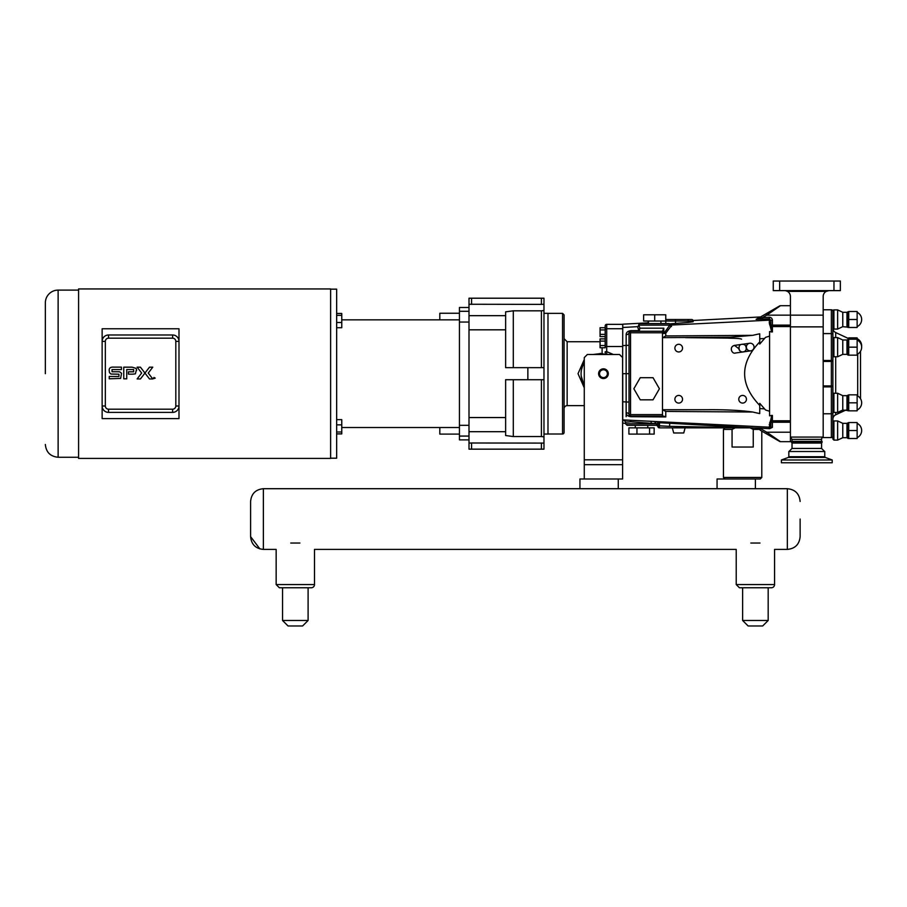 <?xml version="1.0" encoding="UTF-8"?>
<svg xmlns="http://www.w3.org/2000/svg" width="907" height="907" viewBox="0 0 907 907"><rect width="100%" height="100%" fill="white"/><g stroke="black" fill="none" stroke-linecap="round" stroke-linejoin="round"><path stroke-width="1.36" d="M153.759 378.616L153.963 377.448L155.074 378.106L153.759 378.616M155.21 378.106L153.419 378.106L155.21 378.106M154.689 377.947L153.997 378.582L153.997 377.641L154.689 377.947M144.95 373.06L140.426 367.176L137.127 367.176L141.662 373.06L137.127 378.956L140.426 378.956L149.485 367.176L152.773 367.176L148.249 373.06L152.773 378.956L149.485 378.956L144.95 373.072M136.594 370.521A5.408 4.852 -44.7 0 0 136.481 369.466L135.404 373.843L132.671 374.16L128.477 374.16L128.465 371.802L133.658 371.802L133.658 369.534L126.731 369.534L126.742 378.843L123.76 378.843L123.76 367.165L132.093 367.165L136.084 368.367L136.481 369.466A14.104 8.174 -12.4 0 0 136.152 368.503A4.456 4.456 0 0 0 136.084 368.367M118.409 371.745L112.037 371.745L112.037 369.568L121.436 369.568L121.436 367.131L113.817 367.131C110.461 366.904 108.931 368.072 109.214 370.646L109.52 372.664L110.915 374.024L118.942 374.206L118.942 376.484L109.248 376.462L109.248 378.797L120.631 378.412L121.538 373.276L119.837 371.904A11.065 4.354 -29.1 0 0 118.409 371.745L119.837 371.904M742.085 344.331C746.665 342.823 747.98 352.097 743.162 351.916C738.57 353.424 737.266 344.15 742.085 344.331A3.832 3.832 0 0 1 746.438 347.766A3.832 3.832 0 0 1 742.799 351.95A3.832 3.832 0 0 1 738.786 348.129M746.416 347.585A3.832 3.832 0 0 1 751.642 343.492A3.832 3.832 0 0 1 752.572 350.068A3.832 3.832 0 0 1 746.416 347.585M742.742 351.95L744.103 351.655M657.303 424.544A3.072 3.061 180 0 1 657.892 426.335A1.531 1.531 0 0 0 659.423 427.866L750.123 427.866L753.252 429.408L760.123 429.408M750.123 427.866L760.123 428.172L760.123 430.167L761.789 431.12L761.789 477.456L723.446 477.456L723.446 429.408L732.062 429.408L735.18 427.866M753.252 429.408L753.252 447.038L732.062 447.038L732.062 429.408M755.395 478.987L755.395 488.703L717.063 488.703L717.063 478.987L760.259 478.987L761.789 477.456L761.789 431.12M752.64 427.866L669.729 423.274L669.57 426.335L752.64 427.866M603.45 368.832A4.852 4.852 0 0 1 607.656 376.11A4.852 4.852 0 0 1 599.244 376.11A4.852 4.852 0 0 1 603.45 368.832M584.278 459.815L584.278 357.585L587.339 354.512L619.549 354.512L622.61 357.585L622.61 459.815L584.278 459.815L584.278 464.679L622.61 464.679L622.61 459.815M584.278 478.987L584.278 464.679M308.108 587.759L308.108 620.479L282.542 620.479L288.041 625.966L302.609 625.966L308.108 620.479L308.108 587.759L311.294 587.759A3.197 3.197 0 0 0 314.491 584.562L276.159 584.562L279.345 587.759L311.294 587.759A3.197 3.197 0 0 0 314.491 584.562L314.491 549.404L736.223 549.404L736.223 584.562L739.42 587.759L771.369 587.759A3.197 3.197 0 0 0 774.567 584.562L736.223 584.562L739.42 587.759L771.369 587.759A3.197 3.197 0 0 0 774.567 584.562L774.567 549.404L787.344 549.404L787.344 488.703L618.268 488.703L618.268 478.987L622.61 478.987L622.61 464.679M279.345 587.759L276.159 584.562L276.159 549.404L263.37 549.404L263.37 488.703L618.268 488.703L579.936 488.703L579.936 478.987L618.268 478.987M599.527 373.684A3.923 3.923 0 0 1 603.45 369.761A3.923 3.923 0 0 1 607.373 373.684A3.923 3.923 0 0 1 603.45 377.607A3.923 3.923 0 0 1 599.527 373.684M330.624 288.948L330.624 458.409L78.58 458.409L78.58 288.948L330.624 288.948M45.35 444.487C46.11 452.242 50.373 456.504 58.127 457.264L58.127 290.104A12.777 12.777 0 0 0 45.35 302.881L45.35 373.684M102.14 405.996A6.394 6.394 0 0 0 108.534 412.39L172.613 412.39A6.394 6.394 0 0 0 178.996 405.996L178.996 341.372A6.394 6.394 0 0 0 172.613 334.978L108.534 334.978A6.394 6.394 0 0 0 102.14 341.372L102.14 405.996L105.337 405.996L105.337 341.372A3.197 3.197 0 0 1 108.534 338.175L172.613 338.175A3.197 3.197 0 0 1 175.811 341.372L175.811 405.996A3.197 3.197 0 0 1 172.613 409.193L108.534 409.193A3.197 3.197 0 0 1 105.337 405.996M102.14 350.306L102.14 328.765L178.996 328.765L178.996 341.372L175.811 341.372M102.14 416.052L102.14 331.316M175.811 405.996L178.996 405.996L178.996 418.603L102.14 418.603L102.14 397.062M178.996 405.996L178.996 416.052M178.996 331.316L178.996 341.372M543.973 313.312L547.987 313.312L547.987 434.056L543.973 434.056M471.561 449.158L471.561 442.99L468.998 443.104L468.998 449.158L543.973 449.158L543.973 298.21L541.411 298.21L541.411 304.378L468.998 304.253L468.998 307.484L459.441 307.484L459.441 322.053L468.998 322.053M468.998 443.104L468.998 307.484M471.561 304.378L471.561 298.21L468.998 298.21L468.998 304.253M471.561 442.99L543.973 443.104M471.561 298.21L541.411 298.21M543.973 304.253L541.411 304.378M543.973 310.5L541.411 310.818L541.411 367.652M543.973 367.652L505.63 367.652L505.63 311.838L513.294 310.818L541.411 310.818M541.411 379.716L541.411 436.55L543.973 436.868M541.411 436.55L513.294 436.55L513.294 379.716M468.998 431.698L505.63 431.698L505.63 435.53L513.294 436.55M505.63 431.698L505.63 379.716L543.973 379.716M459.441 434.102L439.816 434.102L439.816 427.526M439.816 319.842L439.816 313.255L459.441 313.255M468.998 439.884L459.441 439.884L459.441 436.074L468.998 436.074M468.998 425.315L459.441 425.315L459.441 436.074M459.441 425.315L459.441 322.053M336.656 433.897L341.769 433.897L341.769 431.993L336.656 431.993M336.656 424.861L341.769 424.861L341.769 431.993M336.656 419.646L341.769 419.646L341.769 424.861M336.656 327.722L341.769 327.722L341.769 322.507L336.656 322.507M336.656 315.375L341.769 315.375L341.769 322.507M336.656 313.471L341.769 313.471L341.769 315.375M330.624 458.205L336.656 458.205L336.656 289.163L330.624 289.163M600.071 345.533L605.184 345.533L605.184 347.744L600.071 347.744L600.071 338.889L605.184 338.889L605.184 336.576L600.071 336.576L600.071 327.722L605.184 327.722L605.184 329.933L600.071 329.933M605.184 341.1L600.071 341.1M605.184 329.933L605.184 334.366L600.071 334.366M605.184 327.722L605.184 325.885A1.542 1.531 -90 0 1 606.715 324.355L622.746 324.355M605.184 325.885L605.184 347.744M648.176 323.584L648.176 321.033L648.176 322.847L622.746 324.184L622.61 373.684M562.555 434A1.531 1.531 0 0 0 564.086 432.469L564.086 314.899L562.555 313.357L562.555 434L547.987 434M584.278 405.633L567.147 405.633A3.072 3.072 0 0 0 564.086 408.706L564.086 432.469M564.086 408.706L564.086 338.662L567.147 341.735L567.147 405.633M602.112 347.744L602.112 353.39L592.963 354.512M584.278 359.569L578.02 373.684L584.278 387.799M602.112 353.39L604.55 354.512M581.5 369.682L582.373 366.757M581.228 376.099L583.02 382.085M584.278 363.083A19.172 19.172 0 0 0 584.278 384.285M669.729 423.274L659.582 422.741L659.423 425.802L669.57 426.335L657.892 425.802L659.423 425.802L659.423 427.866A1.531 1.531 0 0 1 657.892 426.335L656.509 425.224M627.088 425.315L625.558 423.784L625.558 422.152L630.796 421.766L657.178 423.784L625.558 423.784L627.088 425.315L655.67 425.315A1.531 1.497 -90 0 0 657.178 423.784L657.949 422.707M659.582 422.741L658.312 422.685A3.072 0.839 -87.9 0 1 659.004 425.746L657.892 426.335M657.439 424.215A3.072 3.061 180 0 1 657.892 425.802L657.892 425.893M654.979 422.832L655.648 422.855L654.979 422.832M629.231 415.383L629.005 414.578A1.531 1.531 0 0 0 630.535 416.109L629.005 414.578L629.005 373.684L622.746 373.684L622.746 423.184L625.558 423.331M663.811 333.527L665.772 333.152A1.531 0.692 39.4 0 1 664.706 332.245L662.484 332.45L663.811 333.527A1.531 0.862 101.9 0 1 663.811 332.824L663.811 328.187L662.484 331.259L630.535 331.259L630.75 330.67C627.689 331.134 626.159 332.472 626.147 334.672L626.147 412.696C626.159 414.896 627.689 416.234 630.75 416.698L665.772 416.937L665.761 411.427L662.484 409.726L707.347 409.726C725.657 409.567 740.792 410.338 752.753 412.027L665.761 411.427M638.653 330.613L637.95 331.259L639.378 330.613L639.832 328.187A1.531 1.258 -34.1 0 1 638.505 329.49L637.95 331.259L639.378 330.613A1.531 1.043 40 0 1 638.653 330.613L630.75 330.67M630.75 416.698L630.535 416.109L663.527 416.109L665.772 416.937M630.535 416.109L630.535 414.578L629.005 414.578L629.005 332.79L662.484 332.79L662.484 416.109L663.527 416.109M662.484 414.578L630.535 414.578L630.535 331.259A1.531 1.531 0 0 0 629.005 332.79L629.005 414.578A3.072 1.882 0 0 0 626.147 412.696L626.147 416.664M622.746 345.601L629.005 345.272L629.005 332.79A3.072 1.882 -0 0 1 626.147 334.672M662.813 337.642L665.761 335.941L665.772 333.152L671.872 325.125M662.484 337.642L730.475 337.223L752.753 335.341L665.761 335.941M658.312 422.685C660.296 422.39 658.199 421.936 652.031 421.347L629.843 420.236C624.685 420.236 623.03 420.474 624.9 420.939M764.51 408.842L759.749 408.603L759.749 403.32L765.553 409.998L769.589 411.279L769.589 415.837L771.698 415.406L769.249 427.197A1.531 1.531 -0 0 0 770.859 425.666L770.859 423.274L770.859 425.666M759.749 408.603L759.749 413.569A385.373 19.172 -177.1 0 1 752.753 412.027M693.061 320.5L760.191 316.974L756.132 319.321L762.572 319.139L762.492 317.609L769.329 317.257L769.408 318.788L769.487 317.257L769.249 320.171L671.747 325.035A1.531 1.519 109.9 0 1 671.135 324.955L671.135 324.944A1.531 1.519 109.9 0 0 671.135 324.955L669.139 323.584L640.251 323.584A1.531 1.531 0 0 0 638.721 325.125L637.972 326.667A1.531 1.497 72.3 0 1 637.587 326.735L638.505 329.49M663.811 328.187L639.832 328.187L639.016 325.216M638.721 325.125L669.922 325.125L670.364 324.309L664.706 332.245M669.922 325.125A1.531 1.349 -144.5 0 0 671.486 326.531M752.753 335.341A385.373 19.172 177.1 0 1 759.749 333.799L759.749 344.048L765.553 337.359L769.589 336.089L769.589 331.531L771.698 331.962L770.179 326.01A1.531 1.054 0.4 0 1 771.335 326.305L771.041 324.819A1.531 1.156 152 0 0 769.578 324.343L770.179 326.01M770.859 321.702L770.859 324.094L770.859 321.702A1.531 1.531 0 0 0 769.249 320.171L769.578 324.343M629.005 373.684L629.005 402.096L622.746 401.767M741.563 339.173C739.908 338.175 730.725 338.334 727.89 338.118L685.465 337.642M664.672 332.279L667.427 328.606M640.251 377.697L633.857 388.763L640.251 399.828L653.029 399.828L659.423 388.763L653.029 377.697L640.251 377.697M628.902 434.102L628.902 427.866L636.952 427.866L636.952 434.102L628.902 434.102M649.571 434.102L654.151 434.102L654.151 427.866L649.571 427.866L649.571 434.102L636.952 434.102M636.952 427.866L649.571 427.866M635.297 427.866L635.297 425.315L641.532 425.315M665.761 314.797L665.761 321.033L643.63 321.033L643.63 314.797L665.761 314.797M654.695 314.797L654.695 321.033M674.887 399.239A3.832 3.832 0 0 1 680.635 395.928A3.832 3.832 0 0 1 680.635 402.561A3.832 3.832 0 0 1 674.887 399.239M674.887 348.129A3.832 3.832 0 0 1 680.635 344.807A3.832 3.832 0 0 1 680.635 351.44A3.832 3.832 0 0 1 674.887 348.129M738.786 399.239A3.832 3.832 0 0 1 744.534 395.928A3.832 3.832 0 0 1 744.534 402.561A3.832 3.832 0 0 1 738.786 399.239M672.325 427.866L673.697 432.979L683.742 432.979L685.114 427.866L683.742 432.979M662.484 332.79L662.484 331.259M780.473 441.675A1.531 1.531 0 0 1 779.703 441.471A1.531 1.531 0 0 0 780.473 441.675L766.755 432.22L765.984 433.546L779.703 441.471A1.531 1.531 0 0 0 780.473 441.675L790.416 441.675L790.416 421.732L772.401 421.732A1.531 1.531 0 0 0 770.859 423.274A1.531 1.326 180 0 1 769.227 424.589M760.565 430.417L765.984 433.546M651.033 422.877A1.531 0.907 -84.8 0 1 652.031 421.347L769.249 427.197L769.249 428.569A1.531 1.531 0 0 0 770.859 427.038L772.401 427.356L769.703 428.682L760.123 428.172M790.416 325.125L772.401 325.125L772.401 320.33L770.859 320.33L769.408 318.788A1.531 1.531 0 0 0 769.249 318.788L762.572 319.139M771.698 331.962L772.401 331.905L771.335 326.305A1.531 1.054 180 0 0 772.401 326.588L772.401 325.636A1.531 1.531 0 0 1 771.041 324.819L770.859 324.094A1.531 1.326 0 0 0 769.227 322.779M665.761 321.033L693.163 321.033L693.163 321.736L688.3 322.427L669.99 323.844M769.578 423.025A1.531 1.156 28 0 0 771.041 422.549L772.401 415.451L771.698 415.406M790.416 421.732L790.416 420.78L772.401 420.78L772.401 421.732A1.531 1.531 0 0 0 770.859 423.274L771.041 422.549A1.531 1.531 0 0 1 772.401 421.732A1.531 1.531 0 0 0 771.041 422.549M790.416 420.78L790.416 325.636L772.401 325.636M769.589 411.279L769.589 336.089M760.191 316.974A1.542 1.531 150 0 0 760.882 316.77L765.984 313.822L766.755 315.148L762.492 317.609L756.812 319.117A1.531 1.519 -120 0 1 756.132 319.321M760.882 316.77L779.703 305.897A1.531 1.531 0 0 1 780.473 305.693L766.755 315.148L790.416 315.148M655.67 425.315L647.768 425.315L647.768 427.866M630.796 421.766A1.531 1.032 90.3 0 0 629.843 420.236L622.746 419.884M638.063 326.633A1.531 1.474 76.6 0 1 637.927 326.645L622.746 327.484M693.163 321.033A1.531 1.531 0 0 0 691.622 319.502L665.761 319.502M665.806 323.584L665.806 321.033A1.531 0.771 -90 0 1 666.577 319.502L687.54 319.502A1.531 0.771 -90 0 1 688.3 321.033L688.3 322.427M790.416 305.693L780.473 305.693A1.531 1.531 0 0 0 779.703 305.897M759.749 405.463C739.59 384.273 739.59 363.095 759.749 341.905M823.182 360.487L823.182 437.582L831.356 437.582A1.531 1.531 0 0 0 832.898 436.052L832.898 361.44A1.531 0.964 180 0 0 831.356 360.487L823.182 360.487L823.182 296.498A5.884 5.884 0 0 1 826.164 291.385L829.066 290.614L826.164 291.385L787.435 291.385A5.884 5.884 0 0 1 790.416 296.498L790.416 325.636M785.621 290.716L787.367 291.34M779.657 281.034L840.358 281.034L840.358 290.614L773.263 290.614L773.263 281.034L779.657 281.034L779.657 290.614M823.182 437.072L790.416 437.072L823.182 437.072M821.572 439.373L821.572 441.392L792.026 441.392L792.026 439.373L821.572 439.373A2.302 2.302 0 0 1 823.182 437.174M857.138 339.184L857.138 347.166L848.725 347.166L848.737 339.184L857.138 339.184L857.138 337.858L848.737 337.858L848.521 338.538M857.138 347.166L857.138 355.159L848.737 355.159L848.725 347.166M857.138 311.498L857.138 319.491L848.725 319.491L848.737 311.498L857.138 311.498M857.138 319.491L857.138 327.472L848.737 327.472L848.725 319.491M857.138 430.519L857.138 438.512L848.737 438.512L848.725 430.519L848.737 422.537L857.138 422.537L857.138 430.519L848.725 430.519M857.138 402.833L857.138 410.826L848.737 410.826L848.725 402.833L848.737 394.851L857.138 394.851L857.138 402.833L848.725 402.833M832.898 346.599L832.898 328.164L832.898 361.44L831.356 361.44L831.356 386.881A1.531 0.964 0 0 0 832.898 385.917L832.898 419.204L832.898 385.917L823.182 385.917M832.898 355.737L833.918 356.757L833.918 337.585A1.02 1.02 0 0 0 832.898 338.606L832.898 311.498M833.918 337.585L837.626 337.585L837.626 356.757L833.918 356.757M837.626 337.585L842.773 339.989L842.773 354.354L837.626 356.757M842.773 339.989L846.968 339.989A1.02 1.02 0 0 0 847.852 339.479L848.022 355.159M833.918 309.899A1.02 1.02 0 0 0 832.898 310.931L832.898 310.931A1.02 1.02 0 0 1 833.918 309.899L833.918 329.071L832.898 328.051L833.918 329.071L837.626 329.071L837.626 309.899L833.918 309.899L837.626 309.899L842.773 312.303L842.773 326.667L837.626 329.071M837.626 309.899L842.773 312.303L846.968 312.303A1.02 1.02 0 0 0 847.852 311.793L848.022 327.472M833.918 420.939L837.626 420.939L837.626 440.099L842.773 437.707L842.773 423.342L837.626 420.939L833.918 420.939A1.02 1.02 0 0 0 832.898 421.959A1.02 1.02 0 0 1 833.918 420.939L833.918 440.099L832.898 439.079L832.898 435.848M837.626 420.939L842.773 423.342L846.968 423.342A1.02 1.02 0 0 0 847.852 422.821L848.022 438.512M842.773 312.303L846.968 312.303A1.02 1.02 0 0 0 847.852 311.793L847.852 311.793M842.773 423.342L846.968 423.342A1.02 1.02 0 0 0 847.852 422.821L847.852 422.821M833.918 393.253L837.626 393.253L837.626 412.424L833.918 412.424L832.898 411.404L833.918 412.424L833.918 393.253A1.02 1.02 0 0 0 832.898 394.273M837.626 393.253L842.773 395.656L842.773 410.021L837.626 412.424M842.773 395.656L846.968 395.656A1.02 1.02 0 0 0 847.852 395.146L848.022 410.826M832.898 354.41L832.898 337.903M845.959 410.021L835.698 414.805A4.852 4.852 0 0 0 832.898 419.204M835.698 337.585L835.698 332.563A4.852 4.852 0 0 1 832.898 328.164A4.852 4.852 0 0 0 835.698 332.563L849.893 339.184M860.505 398.717L860.505 351.292M823.182 333.595L831.356 333.595L831.356 309.786L823.182 309.786L831.356 309.786A1.531 1.531 0 0 1 832.898 311.316M792.026 441.392L821.572 441.392M791.516 441.505L791.516 442.321L822.082 442.321L822.082 441.505M800.756 459.974L832.207 459.974L832.207 462.763L781.392 462.763L781.392 459.974L800.756 459.974M802.525 451.516L824.769 451.516L824.769 456.731L788.829 456.731L788.829 451.516L802.525 451.516M771.369 587.759L768.184 587.759L768.184 620.479L742.618 620.479L742.618 587.759M768.184 587.759L768.184 620.479L762.685 625.966L748.116 625.966L742.618 620.479M759.987 543.032C778.932 550.685 778.932 550.685 759.987 543.032L750.815 543.032C731.87 550.685 731.87 550.685 750.815 543.032M299.911 543.032C318.856 550.685 318.856 550.685 299.911 543.032L290.739 543.032C271.794 550.685 271.794 550.685 290.739 543.032M250.593 501.48C251.352 493.714 255.615 489.463 263.37 488.703C255.615 489.463 251.352 493.714 250.593 501.48L250.593 536.627C251.352 544.393 255.615 548.644 263.37 549.404M800.133 519.053L800.133 536.627L800.133 519.053M589.641 549.404L579.936 549.404M108.534 409.193L108.534 412.39M172.613 412.39L172.613 409.193M105.337 341.372L102.14 341.372M108.534 334.978L108.534 338.175M172.613 338.175L172.613 334.978M541.411 442.99L541.411 449.158M505.63 315.67L468.998 315.67M513.294 367.652L513.294 310.818M468.998 311.294L459.441 311.294M527.863 367.652L527.863 379.716M468.998 329.819L505.63 329.819M505.63 417.549L468.998 417.549M605.184 330.261A1.531 1.531 0 0 1 606.715 328.731L606.715 324.355M605.184 346.621L606.715 346.519L606.715 328.731L622.746 328.731M605.184 354.512L605.184 351.769L606.715 351.655L606.715 346.519L622.746 346.519M606.738 354.512L606.715 351.655L613.415 354.512L606.715 351.655M600.253 353.39L600.253 354.512M759.749 338.764L764.51 338.526M790.416 432.22L766.755 432.22L760.123 428.387M772.401 427.356L772.401 422.243L790.416 422.243M772.401 325.125L771.256 325.125M772.401 320.33A3.072 3.072 -90 0 0 769.487 317.257M771.165 325.08A1.531 1.111 151.2 0 0 769.816 324.819M671.747 325.035L671.044 324.91M770.179 421.358A1.531 1.054 -0.4 0 0 771.335 421.063A1.531 1.054 0 0 1 772.401 420.78L772.401 415.451M769.816 422.549A1.531 1.111 28.8 0 0 771.165 422.288M772.401 422.243L771.256 422.243M772.401 331.905L772.401 326.588L790.416 326.588M675.522 323.482L675.522 321.033A1.531 0.771 -90 0 0 674.763 319.502M790.416 326.871L823.182 326.871M823.182 315.16L790.416 315.16M833.964 281.034L833.964 290.614M846.968 339.989L846.968 354.354L847.852 354.864M846.968 312.303L846.968 326.667L847.852 327.178L842.773 326.667M846.968 423.342L846.968 437.707L847.852 438.217M846.968 395.656L846.968 410.021L847.852 410.531L842.773 410.021M835.698 414.805L835.698 412.424M835.698 393.253L835.698 356.757M857.693 354.059L857.693 395.951M823.182 386.881L831.356 386.881L831.356 413.773A1.531 0.964 0 0 0 832.898 412.81M832.898 334.558A1.531 0.964 -0 0 0 831.356 333.595L831.356 361.44L823.182 361.44M823.182 413.773L831.356 413.773L831.356 437.582M791.516 442.321L792.026 443.058L821.572 443.058L822.082 442.321M781.392 459.974L788.33 457.445L825.268 457.445L832.207 459.974M821.572 443.058L821.572 448.443L792.026 448.443L792.026 443.058M738.82 348.662L734.489 345.408C728.684 346.848 731.972 354.524 735.566 352.993L750.747 350.839L735.566 352.993M734.5 345.397L749.67 343.254M724.988 427.866L723.446 429.408M760.259 478.987L761.789 477.456M724.988 478.987L723.446 477.456M58.127 457.264L78.58 457.264M58.127 290.104L78.58 290.104M459.441 319.842L341.769 319.842M459.441 427.526L341.769 427.526M562.555 313.357L547.987 313.357M600.071 341.735L567.147 341.735M582.94 381.926L582.351 380.555M582.022 379.636L581.376 377.063M660.931 323.584L660.931 321.033M648.46 323.584L648.46 321.033M657.507 423.886L655.976 425.315M625.558 422.152L624.776 420.871M792.026 439.373L790.416 437.174M842.773 354.354L846.968 354.354M857.149 354.342A7.97 7.97 0 0 0 857.149 339.989M857.149 326.667A7.97 7.97 0 0 0 857.149 312.314M837.626 440.099L833.918 440.099L832.898 439.079M842.773 437.707L846.968 437.707M857.149 437.696A7.97 7.97 0 0 0 857.149 423.342M857.149 410.021A7.97 7.97 0 0 0 857.149 395.656M861.627 346.508A7.97 7.97 0 0 0 857.149 338.674M788.33 457.445L788.829 456.731M825.268 457.445L824.769 456.731M821.572 448.443L824.644 451.516M792.026 448.443L788.954 451.516M282.542 587.759L282.542 620.479L288.041 625.966M787.344 488.703C795.11 489.463 799.373 493.714 800.133 501.48C799.373 493.714 795.11 489.463 787.344 488.703M787.344 549.404C795.11 548.644 799.373 544.393 800.133 536.627C799.373 544.393 795.11 548.644 787.344 549.404M774.567 584.562L774.567 549.404M302.609 625.966L308.108 620.479M259.89 548.916L250.593 536.627"/></g></svg>
